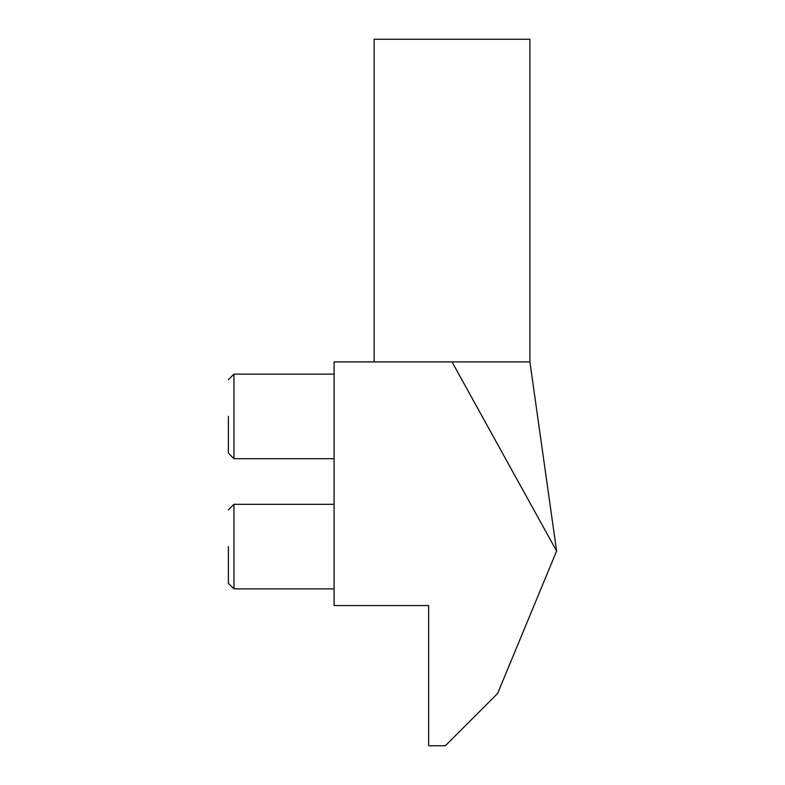 <?xml version="1.0" encoding="UTF-8"?>
<svg xmlns="http://www.w3.org/2000/svg" width="785" height="785" viewBox="0 0 785 785"><rect width="100%" height="100%" fill="white"/><g stroke="black" fill="none" stroke-linecap="round" stroke-linejoin="round"><path stroke-width="1.18" d="M531.376 372.286L556.604 551.041L452.023 361.905L529.904 361.905L529.904 39.25L374.141 39.25L374.141 361.905M334.086 504.313L233.959 504.313L233.959 588.878L334.086 588.878M334.086 374.141L233.959 374.141L233.959 458.695L334.086 458.695M228.396 546.595L228.396 583.314L228.396 546.595M228.396 416.423L228.396 453.141L228.396 416.423M556.604 551.041L497.602 693.498L445.35 745.75L428.659 745.75L428.659 605.559L334.086 605.559L334.086 361.905L452.023 361.905M228.396 583.314L233.959 588.878M228.396 453.141L233.959 458.695M529.904 361.905L531.357 372.296M228.396 509.877L233.959 504.313M228.396 379.704L233.959 374.141"/></g></svg>
